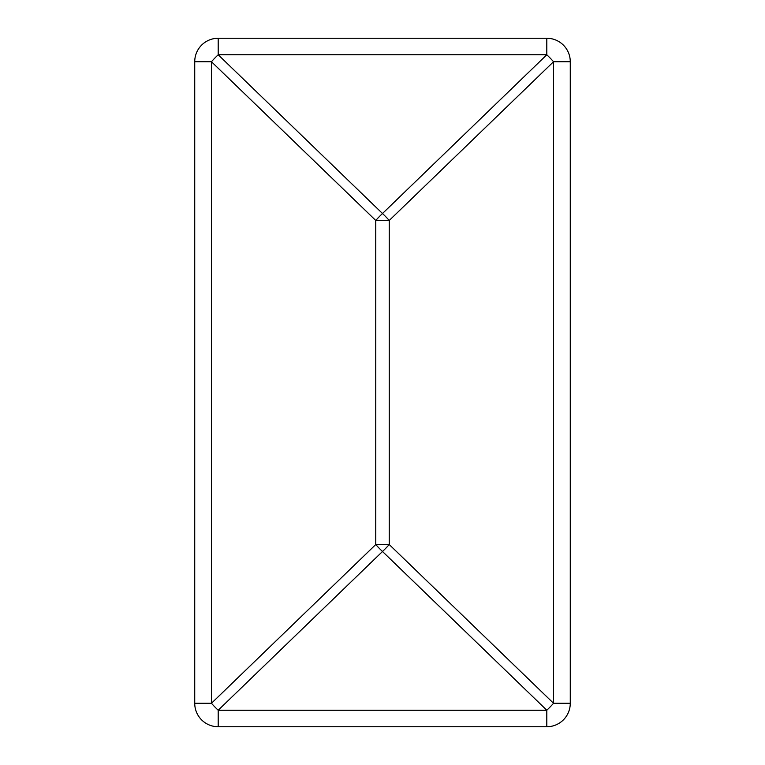 <?xml version="1.0" encoding="UTF-8"?>
<svg xmlns="http://www.w3.org/2000/svg" width="765" height="765" viewBox="0 0 765 765"><rect width="100%" height="100%" fill="white"/><g stroke="black" fill="none" stroke-linecap="round" stroke-linejoin="round"><path stroke-width="1.15" d="M218.197 38.25L546.803 38.25A23.476 23.476 0 0 1 570.269 61.726L570.269 703.274A23.476 23.476 0 0 1 546.803 726.75L546.803 710.236A23.476 4.953 -46 0 0 553.544 703.274L570.269 703.274A23.476 23.476 0 0 1 546.803 726.75L218.197 726.75A23.476 23.476 0 0 1 194.731 703.274L211.456 703.274A23.476 4.953 46 0 0 218.197 710.236L546.803 710.236L382.5 551.498A23.476 4.953 -46 0 0 389.242 544.537L553.544 703.274L553.544 61.726A23.476 4.953 -134 0 0 546.803 54.764L546.803 38.25A23.476 23.476 0 0 1 570.269 61.726L553.544 61.726L389.242 220.463A23.476 4.953 -134 0 0 382.5 213.502A23.476 4.953 134 0 0 375.758 220.463L375.758 544.537A23.476 4.953 46 0 0 382.5 551.498L218.197 710.236L218.197 726.75A23.476 23.476 0 0 1 194.731 703.274L194.731 61.726A23.476 23.476 0 0 1 218.197 38.25L218.197 54.764A23.476 4.953 134 0 0 211.456 61.726L211.456 703.274L375.758 544.537L389.242 544.537L389.242 220.463L375.758 220.463L211.456 61.726L194.731 61.726A23.476 23.476 0 0 1 218.197 38.25M218.197 54.764L546.803 54.764L382.5 213.502L218.197 54.764"/></g></svg>
